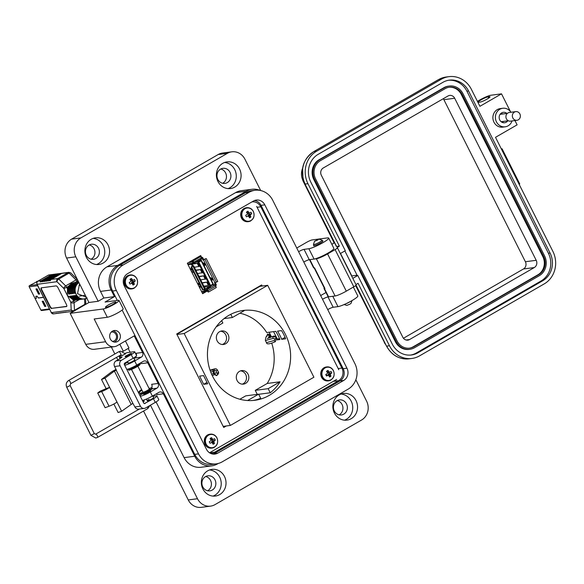 <?xml version="1.0" encoding="UTF-8"?>
<svg xmlns="http://www.w3.org/2000/svg" width="584" height="584" viewBox="0 0 584 584"><rect width="100%" height="100%" fill="white"/><g stroke="black" fill="none" stroke-linecap="round" stroke-linejoin="round"><path stroke-width="0.88" d="M112.405 341.341A4.679 4.285 82.5 0 0 112.858 341.312A4.679 4.285 82.5 0 0 114.325 340.808A4.679 4.285 82.5 0 0 116.318 335.289A4.679 4.285 82.5 0 0 111.639 332.041A4.679 4.285 82.5 0 0 111.194 332.121M114.369 342.085A5.847 5.358 82.5 0 0 114.851 341.844A5.847 5.358 82.5 0 0 117.515 335.69A5.847 5.358 82.5 0 0 112.902 330.902M112.42 331.143A5.847 5.358 82.5 0 0 109.931 338.041A5.847 5.358 82.5 0 0 115.785 342.107A5.847 5.358 82.5 0 0 117.618 341.479A5.847 5.358 82.5 0 0 120.107 334.574A5.847 5.358 82.5 0 0 114.26 330.515A5.847 5.358 82.5 0 0 112.42 331.143M143.781 393.82A3.854 0.547 -26.7 0 0 143.613 394.142A3.854 0.547 -26.7 0 0 148.584 392.207A3.854 0.547 -26.7 0 0 150.504 390.674A3.854 0.547 -26.7 0 0 150.146 390.616M128.181 362.81A3.854 0.547 -26.7 0 0 128.013 363.124A3.854 0.547 -26.7 0 0 132.984 361.197A3.854 0.547 -26.7 0 0 134.904 359.664A3.854 0.547 -26.7 0 0 134.554 359.605M119.026 300.453L123.18 308.724A9.351 1.321 153.3 0 1 118.523 312.44A9.351 1.321 153.3 0 1 107.31 317.265L103.156 308.994A9.351 1.321 -26.7 0 0 114.369 304.169A9.351 1.321 -26.7 0 0 119.026 300.453A9.351 1.321 -26.7 0 0 118.187 300.315L105.062 302.045L114.457 296.621L103.828 298.015L98.185 301.271L88.943 302.49L70.16 313.331L85.753 344.348A9.351 8.578 82.5 0 0 94.491 349.283L114.362 346.662A9.351 8.578 82.5 0 0 117.304 345.662L134.21 335.902L142.532 352.444A3.504 3.219 -97.5 0 1 141.27 357.174L134.692 360.97A8.183 1.161 153.3 0 1 124.669 365.212M112.982 304.352A5.847 0.825 153.3 0 1 105.448 307.279A5.847 0.825 153.3 0 1 108.361 304.957A5.847 0.825 153.3 0 1 115.888 302.03A5.847 0.825 153.3 0 1 112.982 304.352M224.614 162.476A13.439 12.33 -97.5 0 1 235.972 173.163A13.439 12.33 -97.5 0 1 229.913 187.749A13.439 12.33 -97.5 0 1 228.052 188.61M234.717 187.121A13.439 12.33 -97.5 0 1 230.49 188.559A13.439 12.33 -97.5 0 1 217.036 179.215A13.439 12.33 -97.5 0 1 222.759 163.338A13.439 12.33 -97.5 0 1 226.986 161.899A13.439 12.33 -97.5 0 1 240.447 171.243A13.439 12.33 -97.5 0 1 234.717 187.121M93.097 238.389A13.439 12.33 -97.5 0 1 104.448 249.076A13.439 12.33 -97.5 0 1 98.389 263.661A13.439 12.33 -97.5 0 1 96.535 264.53M103.2 263.034A13.439 12.33 -97.5 0 1 98.973 264.472A13.439 12.33 -97.5 0 1 85.512 255.128A13.439 12.33 -97.5 0 1 91.243 239.257A13.439 12.33 -97.5 0 1 95.469 237.819A13.439 12.33 -97.5 0 1 108.923 247.156A13.439 12.33 -97.5 0 1 103.2 263.034M313.805 245.214A5.263 0.745 -26.7 0 0 313.557 245.674A5.263 0.745 -26.7 0 0 320.339 243.032A5.263 0.745 -26.7 0 0 322.952 240.944A5.263 0.745 -26.7 0 0 322.441 240.871M296.752 248.017L306.607 242.331A4.679 0.664 153.3 0 1 312.214 239.914L327.653 237.885A11.687 1.657 153.3 0 1 328.697 238.053L333.895 248.397A11.687 1.657 153.3 0 1 328.077 253.04A11.687 1.657 153.3 0 1 314.061 259.07L308.863 248.733L304.052 249.361A4.679 0.664 -26.7 0 0 298.592 251.689M328.697 238.053A11.687 1.657 153.3 0 1 322.879 242.703A11.687 1.657 153.3 0 1 308.863 248.733M353.356 287.08L357.817 295.949A11.687 1.657 153.3 0 1 351.991 300.592A11.687 1.657 153.3 0 1 337.975 306.622L332.778 296.285L327.974 296.92A4.679 0.664 -26.7 0 0 322.514 299.242M341.085 394.039A13.439 12.33 -97.5 0 1 352.437 404.727A13.439 12.33 -97.5 0 1 346.378 419.312A13.439 12.33 -97.5 0 1 344.523 420.181M351.181 418.684A13.439 12.33 -97.5 0 1 346.954 420.122A13.439 12.33 -97.5 0 1 333.5 410.778A13.439 12.33 -97.5 0 1 339.224 394.908A13.439 12.33 -97.5 0 1 343.45 393.47A13.439 12.33 -97.5 0 1 356.912 402.807A13.439 12.33 -97.5 0 1 351.181 418.684M209.561 469.959A13.439 12.33 -97.5 0 1 220.913 480.639A13.439 12.33 -97.5 0 1 214.861 495.232A13.439 12.33 -97.5 0 1 212.999 496.093M219.664 494.597A13.439 12.33 -97.5 0 1 215.438 496.035A13.439 12.33 -97.5 0 1 201.976 486.698A13.439 12.33 -97.5 0 1 207.707 470.821A13.439 12.33 -97.5 0 1 211.934 469.383A13.439 12.33 -97.5 0 1 225.387 478.719A13.439 12.33 -97.5 0 1 219.664 494.597M220.774 169.017A7.599 6.972 -97.5 0 1 226.388 175.397A7.599 6.972 -97.5 0 1 222.876 183.164A7.599 6.972 -97.5 0 1 222.65 183.288M220.555 169.141A7.599 6.972 82.5 0 0 217.314 178.113A7.599 6.972 82.5 0 0 224.92 183.398A7.599 6.972 82.5 0 0 227.315 182.58A7.599 6.972 82.5 0 0 230.549 173.609A7.599 6.972 82.5 0 0 222.942 168.331A7.599 6.972 82.5 0 0 220.555 169.141M337.238 400.587A7.599 6.972 -97.5 0 1 342.852 406.968A7.599 6.972 -97.5 0 1 339.341 414.728A7.599 6.972 -97.5 0 1 339.122 414.852M337.019 400.704A7.599 6.972 82.5 0 0 333.785 409.683A7.599 6.972 82.5 0 0 341.392 414.961A7.599 6.972 82.5 0 0 343.779 414.144A7.599 6.972 82.5 0 0 347.013 405.172A7.599 6.972 82.5 0 0 339.406 399.894A7.599 6.972 82.5 0 0 337.019 400.704M205.721 476.5A7.599 6.972 -97.5 0 1 211.328 482.88A7.599 6.972 -97.5 0 1 207.824 490.648A7.599 6.972 -97.5 0 1 207.597 490.764M205.502 476.624A7.599 6.972 82.5 0 0 202.261 485.596A7.599 6.972 82.5 0 0 209.868 490.874A7.599 6.972 82.5 0 0 212.255 490.064A7.599 6.972 82.5 0 0 215.496 481.085A7.599 6.972 82.5 0 0 207.889 475.807A7.599 6.972 82.5 0 0 205.502 476.624M89.257 244.937A7.599 6.972 -97.5 0 1 94.863 251.317A7.599 6.972 -97.5 0 1 91.359 259.077A7.599 6.972 -97.5 0 1 91.133 259.201M89.031 245.054A7.599 6.972 82.5 0 0 85.797 254.033A7.599 6.972 82.5 0 0 93.403 259.311A7.599 6.972 82.5 0 0 95.791 258.493A7.599 6.972 82.5 0 0 99.032 249.521A7.599 6.972 82.5 0 0 91.425 244.243A7.599 6.972 82.5 0 0 89.031 245.054M260.048 190.406A18.235 16.724 82.5 0 0 251.916 189.289A18.235 16.724 82.5 0 0 246.185 191.238L117.669 265.421A18.235 16.724 82.5 0 0 111.128 290.007L114.457 296.621M107.31 317.265L94.185 318.988L105.624 341.735A9.351 8.578 82.5 0 0 114.362 346.662M126.743 369.344A8.183 1.161 -26.7 0 0 136.773 365.102L143.35 361.306A3.504 3.219 -97.5 0 1 147.73 362.781L158.125 383.454A3.504 3.219 -97.5 0 1 156.87 388.185L150.292 391.981A8.183 1.161 153.3 0 1 140.262 396.222M142.343 400.361A8.183 1.161 -26.7 0 0 152.373 396.12L158.95 392.324A3.504 3.219 -97.5 0 1 163.33 393.799L194.735 456.235A18.235 16.724 82.5 0 0 211.766 465.857A18.235 16.724 82.5 0 0 217.496 463.9L218.233 463.477M251.916 189.289L241.287 190.683A18.235 16.724 82.5 0 0 235.556 192.64L107.04 266.815A18.235 16.724 82.5 0 0 100.499 291.401L103.828 298.015M303.797 262.026A4.679 0.664 153.3 0 1 309.257 259.697L314.061 259.07M327.712 309.586A4.679 0.664 153.3 0 1 333.172 307.257L337.975 306.622M156.081 401.916L184.106 457.637A18.235 16.724 82.5 0 0 201.137 467.251L211.766 465.857M125.429 340.976L128.962 348.006L123.326 351.254L119.793 344.224M128.203 348.444L130.115 352.24M163.33 393.799L156.855 394.645A3.504 3.219 82.5 0 0 156.308 393.842M139.941 395.587A8.183 1.161 153.3 0 1 141.54 394.258M151.614 387.791A3.504 3.219 82.5 0 0 151.657 384.309L158.125 383.454M147.73 362.781L141.262 363.635A3.504 3.219 82.5 0 0 140.715 362.832M124.348 364.569A8.183 1.161 153.3 0 1 127.808 362.065M133.992 358.488L134.802 358.021A3.504 3.219 82.5 0 0 136.32 356.036M136.459 355.24A3.504 3.219 82.5 0 0 136.057 353.298L142.532 352.444M103.156 308.994L70.16 313.331M260.683 190.537L244.93 159.213A14.031 12.863 82.5 0 0 231.826 151.818A14.031 12.863 82.5 0 0 227.417 153.315L80.862 237.907A14.031 12.863 82.5 0 0 75.832 256.821L98.185 301.271M320.667 295.57L326.011 292.489M150.446 405.179L197.494 498.721A14.031 12.863 82.5 0 0 210.598 506.124A14.031 12.863 82.5 0 0 215.007 504.62L361.562 420.027A14.031 12.863 82.5 0 0 366.591 401.12L355.846 379.753M131.48 369.424L141.678 389.689A1.898 0.38 143.8 0 0 139.883 390.805A1.898 0.38 143.8 0 0 138.985 391.922L140.985 394.66M143.54 411.041L188.252 499.94A14.031 12.863 82.5 0 0 201.356 507.343L210.598 506.124M111.362 347.064L114.844 353.984M116.552 357.379L117.815 359.883M231.826 151.818L222.584 153.03A14.031 12.863 82.5 0 0 218.175 154.534L71.62 239.126A14.031 12.863 82.5 0 0 66.591 258.033L88.943 302.49M122.596 351.349L123.326 351.254M251.967 201.889A9.351 8.578 -97.5 0 1 252.069 201.874A9.351 8.578 -97.5 0 1 260.8 206.809L341.91 368.081A9.351 8.578 -97.5 0 1 338.559 380.688L214.554 452.264A9.351 8.578 -97.5 0 1 211.612 453.264A9.351 8.578 -97.5 0 1 210.466 453.33M126.049 355.773A3.562 0.504 -26.7 0 0 125.1 356.678A3.562 0.504 -26.7 0 0 129.692 354.889A3.562 0.504 -26.7 0 0 131.466 353.473A3.562 0.504 -26.7 0 0 130.174 353.7M122.056 355.612L125.443 353.904M149.059 399.376A3.562 0.504 -26.7 0 0 147.285 400.792A3.562 0.504 -26.7 0 0 151.876 399.003A3.562 0.504 -26.7 0 0 153.658 397.587L152.789 395.872M144.35 399.872L145.956 399.266M114.559 366.511L120.107 365.781A4.154 3.811 -97.5 0 1 121.596 360.175L116.048 360.905A4.154 3.811 82.5 0 0 114.559 366.511L116.406 370.183L114.398 371.074L104.989 378.169L109.609 387.36A6.395 0.905 153.3 0 1 107.376 388.798A6.395 0.905 153.3 0 1 101.66 391.536L109.055 406.238A6.395 0.905 -26.7 0 0 114.771 403.507A6.395 0.905 -26.7 0 0 117.004 402.062L121.625 411.253L118.15 412.552L113.858 404.019M101.66 391.536L97.725 393.003L100.054 391.244L106.127 388.652L101.507 379.469L110.916 372.373A5.84 0.825 153.3 0 1 116.041 369.46M125.166 353.4A4.672 0.664 153.3 0 1 127.64 352.568L134.108 351.714A7.015 0.993 153.3 0 1 134.736 351.816A7.015 0.993 153.3 0 1 131.247 354.605L121.596 360.175M116.048 360.905L119.691 358.802A4.672 0.664 -26.7 0 0 122.02 356.948A4.672 0.664 -26.7 0 0 121.596 356.875L119.749 357.123A4.672 0.664 153.3 0 1 119.333 357.05A4.672 0.664 153.3 0 1 121.662 355.196L121.727 355.152M120.107 365.781L140.445 406.216A4.154 3.811 82.5 0 0 145.628 407.961L155.278 402.391A7.015 0.993 -26.7 0 0 158.775 399.609L156.921 395.93A7.015 0.993 153.3 0 1 153.431 398.719L144.387 403.595M134.736 351.816L136.583 355.495A7.015 0.993 -26.7 0 1 133.094 358.284L124.815 363.058A1.19 1.088 82.5 0 0 124.392 364.657L143.671 402.996A1.19 1.088 82.5 0 0 145.153 403.493M144.321 408.406L138.78 409.136A4.154 3.811 82.5 0 1 134.897 406.946L132.845 403.296L121.625 411.253M152.986 396.266L156.293 395.828A7.015 0.993 153.3 0 1 156.921 395.93M143.211 402.077A4.672 0.664 -26.7 0 0 144.204 401.062A4.672 0.664 -26.7 0 0 143.788 400.989L142.73 401.128M104.989 378.169L101.507 379.469M106.127 388.652L109.609 387.36L117.004 402.062M109.055 406.238L105.12 407.705L97.725 393.003M129.086 354.685L130.225 353.707L126.027 355.817L129.086 354.685M130.911 368.022A3.562 0.504 -26.7 0 0 135.371 366.175A3.562 0.504 -26.7 0 0 137.109 364.912M131.502 369.409L142.934 392.134A3.562 0.504 -26.7 0 0 147.526 390.346A3.562 0.504 -26.7 0 0 149.3 388.929L137.875 366.212M131.787 367.84A2.606 0.372 -26.7 0 0 132.437 367.767L132.101 368.197A4.168 0.591 -26.7 0 0 133.773 367.482L134.51 367.029M134.444 366.905A2.606 0.372 -26.7 0 0 135.138 366.526A2.606 0.372 -26.7 0 0 135.736 366.153L137.262 365.467A4.168 0.591 -26.7 0 0 137.831 364.891L136.656 365.343M128.283 369.584L128.517 370.052A6.519 0.92 -26.7 0 0 136.919 366.781A6.519 0.92 -26.7 0 0 140.16 364.19L139.934 363.73A6.519 0.92 153.3 0 1 136.685 366.321A6.519 0.92 153.3 0 1 128.283 369.584A6.519 0.92 153.3 0 1 128.677 368.942L128.823 368.832M139.313 363.642A6.519 0.92 153.3 0 1 139.934 363.73M143.941 392.01A2.606 0.372 -26.7 0 0 144.591 391.937L144.255 392.368A4.168 0.591 -26.7 0 0 145.927 391.645L146.664 391.2M146.599 391.068A2.606 0.372 -26.7 0 0 147.292 390.689A2.606 0.372 -26.7 0 0 147.891 390.324L149.416 389.63A4.168 0.591 -26.7 0 0 149.986 389.061L148.81 389.513M140.437 393.755L140.671 394.215A6.519 0.92 -26.7 0 0 149.073 390.944A6.519 0.92 -26.7 0 0 152.315 388.36L152.088 387.9A6.519 0.92 153.3 0 1 148.84 390.484A6.519 0.92 153.3 0 1 140.437 393.755A6.519 0.92 153.3 0 1 140.839 393.105L143.043 392.192M149.102 388.535A6.519 0.92 153.3 0 1 152.088 387.9M317.652 240.09L318.813 239.097L314.542 241.243L317.652 240.09M314.542 241.243L313.462 244.411A4.833 0.686 -26.7 0 0 313.462 244.521A4.833 0.686 -26.7 0 0 319.682 242.097A4.833 0.686 -26.7 0 0 322.091 240.177A4.833 0.686 -26.7 0 0 322.003 240.119L318.813 239.097M345.319 304.016A4.833 0.686 -26.7 0 0 349.765 301.906A4.833 0.686 -26.7 0 0 350.86 301.234M344.122 304.549L346.816 305.41L349.882 304.169L351.086 303.264L351.999 300.585M264.808 204.853A9.088 8.337 -97.5 0 0 256.31 200.056A9.088 8.337 -97.5 0 0 253.456 201.035L127.567 273.692A9.088 8.337 -97.5 0 0 124.304 285.956L206.459 449.286A9.088 8.337 -97.5 0 0 214.948 454.082A9.088 8.337 -97.5 0 0 217.81 453.111L214.021 453.607L339.903 380.951A9.088 8.337 82.5 0 0 343.166 368.694L261.012 205.356L264.808 204.853L346.954 368.19A9.088 8.337 -97.5 0 1 343.691 380.454L217.81 453.111M249.061 192.304L123.18 264.968A18.965 17.389 82.5 0 0 116.377 290.533L198.523 453.87A18.965 17.389 82.5 0 0 216.241 463.871A18.965 17.389 82.5 0 0 222.197 461.842L348.079 389.178A18.965 17.389 82.5 0 0 354.889 363.613L272.735 200.276A18.965 17.389 82.5 0 0 255.026 190.274A18.965 17.389 82.5 0 0 249.061 192.304L245.273 192.8L119.392 265.464A18.965 17.389 82.5 0 0 112.588 291.029L117.311 300.432M254.449 200.546A9.088 8.337 -97.5 0 1 261.012 205.356M213.021 454.096A9.088 8.337 82.5 0 0 214.021 453.607M255.026 190.274L251.237 190.771A18.965 17.389 82.5 0 0 245.273 192.8M122.151 310.053L194.735 454.367A18.965 17.389 82.5 0 0 212.445 464.368L216.241 463.871M512.044 120.932A9.351 8.578 -97.5 0 1 505.196 126.808A9.351 8.578 -97.5 0 1 496.458 121.873A9.351 8.578 -97.5 0 1 502.758 108.274A9.351 8.578 -97.5 0 1 510.949 112.267M505.196 126.808L502.7 127.137A9.351 8.578 -97.5 0 1 493.969 122.202A9.351 8.578 -97.5 0 1 500.262 108.595L502.758 108.274M501.189 113.179A5.256 4.825 -97.5 0 1 502.576 114.019M506.919 113.449A5.256 4.825 82.5 0 0 503.291 112.325A5.256 4.825 82.5 0 0 499.751 119.975A5.256 4.825 82.5 0 0 504.664 122.757A5.256 4.825 82.5 0 0 507.803 120.837M501.021 114.223A4.205 3.862 82.5 0 0 500.335 113.997M478.676 102.288L480.063 102.105A5.84 0.825 -26.7 0 0 486.129 99.616A5.84 0.825 -26.7 0 0 489.983 96.769A5.84 0.825 -26.7 0 0 489.458 96.681L488.071 96.864A5.84 0.825 -26.7 0 0 482.012 99.353A5.84 0.825 -26.7 0 0 478.157 102.2A5.84 0.825 -26.7 0 0 478.676 102.288M477.427 101.368L479.676 100.061A9.351 1.321 153.3 0 1 490.889 95.243L501.517 93.842L479.917 106.31L471.39 89.359A24.075 22.075 82.5 0 0 448.899 76.657A24.075 22.075 82.5 0 0 441.329 79.242L316.608 151.234A24.075 22.075 82.5 0 0 307.965 183.69L339.362 246.119L337.004 247.682A4.672 0.664 153.3 0 1 337.428 247.747A4.672 0.664 153.3 0 1 335.099 249.609L327.587 253.945A9.351 1.321 153.3 0 1 316.375 258.77L309.863 259.624A4.672 0.664 153.3 0 1 309.754 259.632M355.941 284.554L358.08 283.32L389.47 345.75A24.075 22.075 82.5 0 0 411.961 358.452A24.075 22.075 82.5 0 0 419.531 355.875L544.259 283.875A24.075 22.075 82.5 0 0 552.895 251.419L495.509 137.32L517.11 124.852L514.949 120.552M510.394 111.493L501.517 93.842M340.348 253.551L345.297 250.689L310.783 182.062A20.571 18.863 -97.5 0 1 318.163 154.337L442.891 82.337A20.571 18.863 -97.5 0 1 449.359 80.139A20.571 18.863 -97.5 0 1 468.572 90.987L550.077 253.047A20.571 18.863 -97.5 0 1 542.697 280.78L417.969 352.772A20.571 18.863 -97.5 0 1 411.501 354.977A20.571 18.863 -97.5 0 1 392.287 344.122L357.773 275.495L352.816 278.356M336.588 246.484L304.987 184.018L336.384 246.448L339.362 246.119M331.865 244.353L334.099 242.878A3.504 0.496 -26.7 0 0 334.099 242.951A3.504 0.496 -26.7 0 0 334.42 243.002L334.632 242.973M351.619 275.962L357.05 275.173L356.109 275.714L357.773 275.495M448.527 80.263A20.571 18.863 -97.5 0 1 466.908 91.206L548.413 253.266A20.571 18.863 -97.5 0 1 541.032 280.999L416.304 352.991A20.571 18.863 -97.5 0 1 410.669 355.065M501.327 148.898L502.072 148.796L519.745 183.938L519.169 184.354M502.072 148.796L501.488 149.212M309.505 259.668L313.601 267.822A4.672 0.664 -26.7 0 0 314.024 267.895L314.528 267.822L324.923 288.496L324.419 288.562A4.672 0.664 153.3 0 1 324.003 288.496A4.672 0.664 153.3 0 1 324.295 288.022M324.419 288.562L328.58 296.833L335.092 295.978A9.351 1.321 -26.7 0 0 346.297 291.153L353.809 286.817A4.672 0.664 -26.7 0 0 356.138 284.956L337.428 247.747M328.58 296.833A4.672 0.664 153.3 0 1 328.157 296.76L324.003 288.496M351.787 275.867L340.508 253.456M357.05 275.173L344.867 250.945M409.91 349.29L409.077 349.4A14.724 13.505 -97.5 0 1 395.324 341.633L313.82 179.573A14.724 13.505 -97.5 0 1 319.098 159.717L443.825 87.724A14.724 13.505 -97.5 0 1 448.454 86.147L449.286 86.038A14.724 13.505 -97.5 0 1 463.046 93.805L544.551 255.865A14.724 13.505 -97.5 0 1 539.266 275.721L414.538 347.714A14.724 13.505 -97.5 0 1 409.91 349.29A14.724 13.505 -97.5 0 1 396.156 341.523L314.645 179.463A14.724 13.505 -97.5 0 1 319.93 159.607L444.658 87.615A14.724 13.505 -97.5 0 1 449.286 86.038M314.163 267.873L324.507 288.43A4.672 0.664 -26.7 0 0 324.923 288.496M503.459 121.406A5.256 4.825 -97.5 0 1 502.415 122.472M501.379 121.903A4.205 3.862 82.5 0 0 501.824 121.618M320.455 160.644L445.176 88.651A13.556 12.432 -97.5 0 1 449.439 87.198A13.556 12.432 -97.5 0 1 462.105 94.352L543.609 256.405A13.556 12.432 -97.5 0 1 538.747 274.684L414.019 346.677A13.556 12.432 -97.5 0 1 409.756 348.13A13.556 12.432 -97.5 0 1 397.091 340.983L315.586 178.923A13.556 12.432 -97.5 0 1 320.455 160.644M449.023 87.257A13.556 12.432 -97.5 0 1 461.272 94.462L542.777 256.515A13.556 12.432 -97.5 0 1 537.915 274.794L413.187 346.786A13.556 12.432 -97.5 0 1 409.34 348.181M323.259 167.988L447.986 95.995A5.373 4.928 -97.5 0 1 449.673 95.418A5.373 4.928 -97.5 0 1 454.695 98.258L536.207 260.311A5.373 4.928 -97.5 0 1 534.272 267.56L409.552 339.552A5.373 4.928 -97.5 0 1 407.858 340.129A5.373 4.928 -97.5 0 1 402.836 337.296L321.331 175.237A5.373 4.928 -97.5 0 1 323.259 167.988M443.271 98.718A5.373 4.928 -97.5 0 1 443.884 99.674L525.396 261.734A5.373 4.928 -97.5 0 1 523.461 268.983L403.449 338.253M519.87 113.931A4.373 4.008 -97.5 0 1 516.928 120.289A4.373 4.008 -97.5 0 1 512.847 117.983A4.373 4.008 -97.5 0 1 515.789 111.624A4.373 4.008 -97.5 0 1 519.87 113.931M516.928 120.289L510.496 121.136A4.373 4.008 -97.5 0 1 506.416 118.829A4.373 4.008 -97.5 0 1 509.358 112.471L515.789 111.624M141.89 390.061A1.898 0.38 143.8 0 1 140.525 391.258A1.898 0.38 143.8 0 1 139.145 391.959A1.898 0.38 143.8 0 1 138.985 391.922M211.722 280.481L211.182 279.393L211.722 280.481M210.481 278.013L210.24 277.531L210.481 278.013M204.327 265.778L203.779 264.691L204.327 265.778M203.086 263.311L202.845 262.822L203.086 263.311M199.816 256.799L199.516 256.208L199.816 256.799M202.392 293.226L207.167 290.474L202.392 293.226M277.298 339.005L276.955 338.333M276.436 337.289L273.589 331.639M209.539 452.797L336.654 379.425M338.778 369.73L256.639 206.407M201.626 257.413L200.684 255.536L187.318 263.253L202.641 293.708L207.539 290.883M215.657 286.197L215.7 285.401M262.201 286.036L261.654 284.948L176.711 333.982L223.723 427.459L226.322 425.962M223.482 426.977L224.92 426.145M260.793 286.226L260.493 285.62M216 285.999L215.584 286.05M49.311 308.936L40.887 310.046L35.069 298.475L36.449 298.293L35.88 296.416L37.077 296.256L38.42 298.037L43.493 297.373M43.442 297.263L38.369 297.935L37.026 296.146L35.814 296.314L36.391 298.183L35.018 298.373L29.2 286.81L37.624 285.7M37.077 284.612L29.521 285.605A0.891 0.818 82.5 0 0 29.2 286.81M29.521 285.605L37.5 281.43M37.588 281.357L36.821 281.459A0.891 0.818 82.5 0 0 36.544 281.554M40.887 310.046A0.891 0.818 82.5 0 0 41.719 310.513L49.582 309.476M42.165 301.322L44.749 306.469L45.866 306.323L43.282 301.176L42.165 301.322M35.953 288.985L38.544 294.132L39.661 293.986L37.077 288.839L35.953 288.985M36.704 288.883L39.529 293.723M42.917 301.227L45.742 306.067M44.749 306.469L45.369 306.111M38.544 294.132L39.164 293.774M192.698 261.377L189.552 262.53L192.851 261.676M208.619 287.416L209.371 287.452M204.714 289.175L209.05 288.043L210.861 287.014L208.4 286.562L207.313 287.175L209.415 287.554L205.079 288.744M193.005 270.866L191.632 271.83M190.53 269.633L192.64 270.137M192.078 269.012L189.931 268.45M192.231 273.013L193.574 271.991M203.94 289.474L204.736 291.051L201.517 291.474M192.231 266.187L192.946 265.771L192.114 264.114L193.304 263.428L192.91 262.639L191.479 263.464A0.591 0.547 82.5 0 0 191.267 264.267L192.443 266.173L191.077 267.027L191.661 266.946L203.203 289.898L205.108 288.671L193.567 265.72L191.661 266.946M199.626 287.715L200.969 286.693M200.4 285.569L199.027 286.532M197.925 284.335L200.035 284.839M199.472 283.714L197.326 283.152M191.683 271.925L193.027 270.903M192.319 269.501L190.18 268.939M204.656 289.058L205.32 290.372L206.51 289.686L206.904 290.474L205.473 291.299A0.591 0.547 -97.5 0 1 204.736 291.051M203.203 289.898L202.619 289.978L191.077 267.027M192.946 265.771L193.567 265.72M199.078 286.627L200.422 285.605M199.713 284.204L197.574 283.642M212.445 284.97L215.343 284.591L214.511 282.933L217.759 281.495L206.218 258.551L203.685 259.573L202.721 257.654A0.591 0.547 82.5 0 0 201.976 257.405L201.356 257.763M195.034 259.559L193.961 260.179M215.292 285.634L215.978 285.24A0.591 0.547 82.5 0 0 216.189 284.437L215.35 282.773M211.912 278.203L210.203 277.94M211.532 279.305L212.262 278.86M204.517 263.493L202.809 263.238M204.137 264.603L204.867 264.158M209.598 287.496L210.014 287.569M206.904 290.474L208.101 292L208.685 291.92L216.321 287.511L215.664 286.197A1.19 0.445 -120 0 0 214.664 285.211L207.028 289.62A1.19 0.445 60 0 1 208.028 290.606L208.685 291.92M206.51 289.686L207.028 289.62M193.1 260.938L200.735 256.529L193.1 260.938L193.764 262.245A1.19 0.445 60 0 1 193.888 263.34A1.19 0.445 60 0 1 193.822 263.362L193.304 263.428M192.516 261.012L193.07 262.618M215.343 284.591L214.664 285.211M204.495 287.452L205.378 286.941M199.436 287.35L200.013 287.416M201.633 258.617L202.137 258.332L202.969 259.989L203.685 259.573M193.939 263.289L201.458 258.953A1.19 0.445 -120 0 0 201.524 258.931A1.19 0.445 -120 0 0 201.4 257.843L200.735 256.529M206.218 258.551L202.969 259.989M209.963 277.451L212.007 278.364L212.554 279.846L211.547 280.612M211.853 278.181L210.554 278.634M211.138 278.597L212.058 278.458M212.16 278.656L211.386 278.845M211.488 279.043L212.233 278.904M210.955 279.429L211.503 279.32M202.568 262.749L204.166 263.172L205.086 264.603L205.159 265.143L204.152 265.91M204.458 263.479L203.159 263.932M203.743 263.895L204.663 263.749M204.758 263.953L203.991 264.136M204.093 264.34L204.838 264.202M203.561 264.727L204.108 264.618M199.297 260.216L201.166 259.968L197.83 261.902L195.954 262.143M213.452 284.393L201.166 259.968L201.188 260.741L198.801 262.121L197.83 261.902L210.109 286.321L213.452 284.393L212.941 284.109L210.554 285.488L210.109 286.321L204.312 287.08M199.546 286.277L200.093 287.357M200.042 287.394L199.421 287.313M200.699 279.897L205.991 278.882L204.407 275.728L198.962 276.444M203.867 286.197L209.16 285.182L207.576 282.036L202.13 282.751M194.355 267.297L199.655 266.275L198.071 263.128L192.574 263.851M197.531 273.597L202.823 272.582L201.239 269.428L195.793 270.144M201.188 260.741L212.941 284.109M199.261 286.992L199.283 286.474M204.407 275.728L199.115 276.743M205.276 279.298L203.692 276.144M207.576 282.036L202.283 283.05M208.444 285.598L206.86 282.444M210.554 285.488L198.801 262.121M198.071 263.128L192.165 264.224M198.94 266.691L197.356 263.537M201.239 269.428L195.939 270.443M202.108 272.991L200.524 269.844M199.188 286.547L199.429 287.014M77.906 283.13A8.767 8.037 82.5 0 0 75.205 293.27L74.285 293.387A8.767 8.037 -97.5 0 1 76.986 283.255L77.906 283.13M83.388 299.008A8.767 8.037 -97.5 0 1 82.928 299.088A8.767 8.037 -97.5 0 1 75.321 295.46L76.249 295.336A8.767 8.037 82.5 0 0 83.855 298.964L84.315 298.906A8.767 8.037 -97.5 0 1 75.599 292.993A8.767 8.037 -97.5 0 1 78.964 282.649M76.059 283.371A8.767 8.037 82.5 0 0 73.358 293.511L72.438 293.635A8.767 8.037 -97.5 0 1 75.132 283.495L76.059 283.371M81.541 299.256A8.767 8.037 -97.5 0 1 81.081 299.329A8.767 8.037 -97.5 0 1 73.475 295.701L74.402 295.577A8.767 8.037 82.5 0 0 82.008 299.205L82.928 299.088M74.212 283.62A8.767 8.037 82.5 0 0 71.511 293.752L70.584 293.876A8.767 8.037 -97.5 0 1 73.285 283.736L74.212 283.62M79.694 299.497A8.767 8.037 -97.5 0 1 79.234 299.57A8.767 8.037 -97.5 0 1 71.628 295.942L72.547 295.825A8.767 8.037 82.5 0 0 80.154 299.453L81.081 299.329M72.358 283.861A8.767 8.037 82.5 0 0 69.664 294L68.737 294.117A8.767 8.037 -97.5 0 1 71.438 283.977L72.358 283.861M77.847 299.738A8.767 8.037 -97.5 0 1 77.387 299.818A8.767 8.037 -97.5 0 1 69.781 296.19L70.7 296.066A8.767 8.037 82.5 0 0 78.307 299.694L79.234 299.57M78.665 282.043A8.767 8.037 82.5 0 0 77.935 282.291L77.015 282.408A8.767 8.037 -97.5 0 1 78.628 281.97L77.869 282.065A8.767 8.037 82.5 0 0 76.088 282.532L75.161 282.656A8.767 8.037 -97.5 0 1 76.949 282.189L76.022 282.306A8.767 8.037 82.5 0 0 74.241 282.773L73.314 282.897A8.767 8.037 -97.5 0 1 75.095 282.43L71.336 283.503L68.627 286.204A8.767 8.037 82.5 0 0 67.496 288.956L66.678 287.328L68.627 286.204M72.803 299.497A8.767 8.037 82.5 0 0 75.57 300.001L73.62 301.125L72.803 299.497L67.35 295.431L67.496 288.956M75.57 300.001L77.387 299.818M41.413 287.824A2.336 0.869 -120 0 0 41.8 289.803L50.122 306.344A2.336 0.869 -120 0 0 52.085 308.294L66.766 306.359M52.085 308.294L66.496 306.563A2.336 0.869 60 0 0 66.62 306.527A2.336 0.869 60 0 0 66.379 304.381L58.057 287.839A2.336 0.869 60 0 0 56.093 285.89L41.303 287.839A2.336 0.869 60 0 0 41.179 287.883A2.336 0.869 60 0 0 41.42 290.029L49.742 306.563L50.122 306.344M51.706 308.513A2.336 0.869 60 0 1 49.742 306.563M79.409 299.548L74.08 302.622A2.336 1.752 177 0 1 70.817 302.329L63.875 288.532A2.336 1.285 -45.3 0 1 65.678 285.904L58.772 279.064A2.336 1.285 134.7 0 0 56.976 281.7L37.12 284.313L51.363 312.637L71.219 310.024A2.336 1.752 -3 0 0 74.489 310.316L74.08 302.622A2.336 0.869 -120 0 0 73.62 301.125L70.817 302.329L71.219 310.024A2.336 2.146 -97.5 0 0 73.409 311.257L66.948 312.104A2.336 2.146 -97.5 0 1 66.182 312.053L65.255 312.177A2.336 2.146 -97.5 0 0 66.021 312.228L65.101 312.345A2.336 2.146 -97.5 0 1 64.335 312.301L63.408 312.418A2.336 2.146 -97.5 0 0 64.174 312.469L63.255 312.593A2.336 2.146 -97.5 0 1 62.481 312.542L61.561 312.666A2.336 2.146 -97.5 0 0 62.327 312.71L61.4 312.834A2.336 2.146 -97.5 0 1 60.634 312.783L59.714 312.907A2.336 2.146 -97.5 0 0 60.48 312.958L59.553 313.075A2.336 2.146 -97.5 0 1 58.787 313.031L57.86 313.148A2.336 2.146 -97.5 0 0 58.634 313.199L57.706 313.323A2.336 2.146 -97.5 0 1 56.94 313.272L56.013 313.396A2.336 2.146 -97.5 0 0 56.779 313.44L53.545 313.871A2.336 2.146 82.5 0 1 51.363 312.637L36.909 284.277C36.843 282.123 37.15 281.094 37.829 281.203A2.336 0.869 -120 0 0 37.697 281.335M66.481 312.111A2.336 2.146 -97.5 0 1 66.021 312.228M57.239 313.323A2.336 2.146 -97.5 0 1 56.779 313.44M59.086 313.082A2.336 2.146 -97.5 0 1 58.634 313.199M60.933 312.841A2.336 2.146 -97.5 0 1 60.48 312.958M62.78 312.601A2.336 2.146 -97.5 0 1 62.327 312.71M64.634 312.352A2.336 2.146 -97.5 0 1 64.174 312.469M51.355 279.393L61.692 273.429L68.145 272.582L57.816 278.546L51.355 279.393A2.336 2.146 82.5 0 0 50.377 280.627L49.45 280.751L50.655 280.057M61.97 273.297A2.336 2.146 82.5 0 0 60.765 273.553L50.436 279.517A2.336 2.146 82.5 0 0 49.45 280.751M50.436 279.517L49.509 279.641A2.336 2.146 82.5 0 0 48.523 280.875L47.603 280.992L48.808 280.298M60.123 273.538A2.336 2.146 82.5 0 0 58.918 273.794L48.581 279.758A2.336 2.146 82.5 0 0 47.603 280.992M48.581 279.758L47.662 279.882A2.336 2.146 82.5 0 0 46.676 281.116L45.756 281.24L46.961 280.539M58.276 273.779A2.336 2.146 82.5 0 0 57.071 274.035L46.735 280.006A2.336 2.146 82.5 0 0 45.756 281.24M57.809 273.786L56.882 273.911A2.336 2.146 82.5 0 0 56.144 274.159L45.815 280.123A2.336 2.146 82.5 0 0 44.829 281.357L43.902 281.481L45.107 280.787M56.429 274.027A2.336 2.146 82.5 0 0 55.225 274.283L44.888 280.247A2.336 2.146 82.5 0 0 43.902 281.481M55.955 274.027L55.035 274.151A2.336 2.146 82.5 0 0 54.297 274.4L43.961 280.364A2.336 2.146 82.5 0 0 42.982 281.605L42.055 281.722L43.26 281.028M54.575 274.268A2.336 2.146 82.5 0 0 53.37 274.524L43.041 280.488A2.336 2.146 82.5 0 0 42.055 281.722M54.108 274.276L53.18 274.392A2.336 2.146 82.5 0 0 52.45 274.648L42.114 280.612A2.336 2.146 82.5 0 0 41.136 281.846L40.208 281.97L41.413 281.269M41.194 280.729L37.953 281.159L48.29 275.195L51.523 274.765L41.194 280.729A2.336 2.146 82.5 0 0 40.208 281.97M76.949 282.189A8.767 8.037 -97.5 0 1 77.409 282.138L77.015 281.364L75.19 282.422M75.095 282.43A8.767 8.037 -97.5 0 1 75.562 282.386M71.679 284.459L71.438 283.977M68.737 294.117L69.547 293.65M70.584 293.876L71.394 293.409M73.526 284.218L73.285 283.736M72.438 293.635L73.241 293.168M75.373 283.977L75.132 283.495M74.285 293.387L75.095 292.92M77.227 283.729L76.986 283.255M84.534 298.869L84.826 304.352A2.336 1.752 -3 0 0 85.768 302.848L85.549 298.636M61.502 273.305L60.575 273.421A2.336 2.146 82.5 0 0 59.845 273.67L60.765 273.553M77.358 279.451L70.832 272.991L68.883 272.334L62.43 273.181A2.336 2.146 82.5 0 0 61.692 273.429M51.523 274.765A2.336 2.146 -97.5 0 1 52.728 274.509M59.656 273.546L58.729 273.662A2.336 2.146 82.5 0 0 57.991 273.918L58.918 273.794M70.832 272.991A2.336 1.285 134.7 0 0 69.109 273.1L76.008 279.94A2.336 1.285 -45.3 0 1 77.46 279.656M49.509 279.641L59.845 273.67M47.662 279.882L57.991 273.918M219.591 331.668A6.825 6.263 82.5 0 0 216.679 339.735A6.825 6.263 82.5 0 0 223.519 344.48A6.825 6.263 82.5 0 0 225.665 343.75A6.825 6.263 82.5 0 0 228.57 335.683A6.825 6.263 82.5 0 0 221.737 330.938A6.825 6.263 82.5 0 0 219.591 331.668M222.329 344.509A6.825 6.263 82.5 0 0 223.314 344.056A6.825 6.263 82.5 0 0 226.388 336.618A6.825 6.263 82.5 0 0 220.577 331.216M239.528 371.322A6.825 6.263 82.5 0 0 236.622 379.381A6.825 6.263 82.5 0 0 243.455 384.126A6.825 6.263 82.5 0 0 245.601 383.396A6.825 6.263 82.5 0 0 248.514 375.329A6.825 6.263 82.5 0 0 241.674 370.584A6.825 6.263 82.5 0 0 239.528 371.322M242.265 384.162A6.825 6.263 82.5 0 0 243.258 383.71A6.825 6.263 82.5 0 0 246.331 376.271A6.825 6.263 82.5 0 0 240.52 370.862M253.171 400.456A45.282 41.522 82.5 0 0 260.705 398.288L258.632 394.163L245.718 395.864L239.863 399.244M228.892 315.331A45.282 41.522 82.5 0 0 209.605 368.803A45.282 41.522 82.5 0 0 254.938 400.266A45.282 41.522 82.5 0 0 269.173 395.419A45.282 41.522 82.5 0 0 288.459 341.939A45.282 41.522 82.5 0 0 243.126 310.484A45.282 41.522 82.5 0 0 228.892 315.331M267.676 285.32L184.164 333.522L230.381 425.429L313.9 377.22L267.676 285.32L259.931 286.335L176.864 334.282M270.246 392.776A45.282 41.522 82.5 0 0 280.101 381.768L268.173 388.659L270.246 392.776L258.697 394.295M280.101 381.768L267.195 383.469A45.282 41.522 82.5 0 0 271.721 343.158M239.849 313.199A45.282 41.522 82.5 0 1 266.735 332.544L275.772 331.354A45.282 41.522 -97.5 0 1 279.889 339.545L276.925 339.939M230.782 314.309L232.388 317.506L244.316 310.622A45.282 41.522 82.5 0 0 241.367 310.754M277.531 331.121L281.524 330.595A45.282 41.522 -97.5 0 1 285.642 338.793L281.656 339.319A45.282 41.522 82.5 0 0 277.531 331.121M267.005 336.318L267.487 334.033L269.239 334.471M269.129 332.23L271.524 336.983M267.195 383.469L255.259 390.353L257.267 394.346M230.381 425.429L223.176 426.371M184.164 333.522L176.959 334.471M203.568 375.592L207.692 383.79L203.699 384.316L199.575 376.118L203.568 375.592M277.057 339.041L279.561 338.705M232.388 317.506L224.073 318.601M216.16 326.872L222.84 323.018L221.664 320.667M258.632 394.163L247.623 400.522M268.173 388.659L255.259 390.353M203.699 384.316L206.999 382.411M281.656 339.319L285.058 337.348M218.365 371.935L217.314 369.833L216.248 371.271L216.248 372.767L217.306 373.366L218.365 371.935C218.956 372.855 218.511 373.979 217.029 375.3L217.029 375.3A1.781 1.548 -131.4 0 0 217.306 373.366M212.233 375.549L214.299 374.811L212.233 375.549M216.773 375.49L216.876 375.417A1.781 1.548 -131.4 0 0 217.029 375.3L216.416 375.629L213.7 373.95L214.211 373.891L214.255 370.212L210.05 370.176L215.029 368.73L216.292 368.891L217.314 369.833M216.839 375.446L214.211 373.891L216.248 372.767M216.248 371.271A1.781 1.548 -131.4 0 0 214.255 370.212M213.7 373.95C212.956 373.212 213.08 372.015 214.072 370.358L214.072 370.358A1.781 1.548 48.8 0 1 214.218 370.241M274.312 340.465A1.781 0.526 65.8 0 0 275.4 341.64L272.75 342.764C268.655 344.253 266.567 344.21 266.479 342.64L274.312 340.465L274.947 338.881L273.254 338.362A1.781 0.526 -114.2 0 1 272.779 336.428L276.539 337.435C275.495 336.223 274.407 335.829 273.283 336.245M275.4 341.64L276.539 337.435M267.487 334.033L270.085 337.574L272.779 336.428M246.017 216.08A3.351 3.073 82.5 0 0 246.506 216.81A10.169 2.248 -24.8 0 0 247.864 216.131A10.147 0.694 -3.9 0 0 248.463 216.073A10.147 2.124 38.2 0 1 248.901 216.482A10.169 2.964 60.8 0 1 249.441 217.796A3.351 3.073 82.5 0 0 250.864 216.978A10.169 4.592 -120.8 0 0 250.375 215.627A10.147 4.84 -95.6 0 0 250.339 214.992A10.147 3.577 -46.7 0 0 250.675 214.511A10.169 2.248 -24.8 0 0 251.704 213.81A3.351 3.073 82.5 0 0 250.916 212.24A10.169 0.62 151.4 0 1 249.857 212.883A10.147 0.934 172.1 0 0 249.302 212.934A10.147 3.745 -144.8 0 0 248.821 212.532A10.169 4.592 -120.8 0 0 247.988 211.255A3.351 3.073 82.5 0 0 246.565 212.08A10.169 2.964 60.8 0 1 247.346 213.386A10.147 3.219 84.3 0 1 247.426 214.014A10.147 1.956 130.1 0 1 247.047 214.511A10.169 0.62 151.4 0 1 245.718 215.248A3.351 3.073 82.5 0 0 246.017 216.08M248.434 216.423L250.864 216.978M242.594 217.722A6.665 6.11 82.5 0 0 250.916 220.518A6.665 6.11 82.5 0 0 253.31 211.532A6.665 6.11 82.5 0 0 244.988 208.729A6.665 6.11 82.5 0 0 242.594 217.722M248.244 216.051L248.623 214.43L251.704 213.81M249.025 214.197A2.226 2.044 82.5 0 0 248.616 213.343M248.623 214.43L250.675 214.511M248.12 215.102L250.339 214.992M248.207 215.985L250.375 215.627M249.857 212.883L247.375 213.591L249.302 212.934M247.864 216.131L248.463 216.073M246.506 212.591L247.988 211.255M247.09 212.941L248.821 212.532M326.084 375.286A3.351 3.073 82.5 0 0 326.573 376.016A10.169 2.248 -24.8 0 0 327.931 375.329A10.147 0.694 -3.9 0 0 328.536 375.278A10.147 2.124 38.2 0 1 328.974 375.68A10.169 2.964 60.8 0 1 329.507 377.001A3.351 3.073 82.5 0 0 330.931 376.176A10.169 4.592 -120.8 0 0 330.449 374.833A10.147 4.84 -95.6 0 0 330.413 374.198A10.147 3.577 -46.7 0 0 330.748 373.709A10.169 2.248 -24.8 0 0 331.778 373.008A3.351 3.073 82.5 0 0 330.989 371.446A10.169 0.62 151.4 0 1 329.931 372.088A10.147 0.934 172.1 0 0 329.369 372.132A10.147 3.745 -144.8 0 0 328.887 371.738A10.169 4.592 -120.8 0 0 328.055 370.453A3.351 3.073 82.5 0 0 326.631 371.278A10.169 2.964 60.8 0 1 327.412 372.585A10.147 3.219 84.3 0 1 327.5 373.212A10.147 1.956 130.1 0 1 327.113 373.709A10.169 0.62 151.4 0 1 325.792 374.446A3.351 3.073 82.5 0 0 326.084 375.286M328.5 375.621L330.931 376.176M322.667 376.921A6.665 6.11 82.5 0 0 330.989 379.724A6.665 6.11 82.5 0 0 333.376 370.738A6.665 6.11 82.5 0 0 325.062 367.935A6.665 6.11 82.5 0 0 322.667 376.921M328.317 375.256L328.697 373.629L331.778 373.008M329.091 373.402A2.226 2.044 82.5 0 0 328.683 372.548M328.697 373.629L330.748 373.709M328.186 374.308L330.413 374.198M328.281 375.184L330.449 374.833M329.931 372.088L327.442 372.789L329.369 372.132M326.033 375.176L328.536 375.278M326.04 375.184L327.931 375.329M326.573 371.789L328.055 370.453M327.157 372.147L328.887 371.738M209.598 442.526A3.351 3.073 82.5 0 0 210.087 443.249A10.169 2.248 -24.8 0 0 211.444 442.57A10.147 0.694 -3.9 0 0 212.05 442.519A10.147 2.124 38.2 0 1 212.481 442.92A10.169 2.964 60.8 0 1 213.021 444.241A3.351 3.073 82.5 0 0 214.445 443.417A10.169 4.592 -120.8 0 0 213.956 442.066A10.147 4.84 -95.6 0 0 213.919 441.438A10.147 3.577 -46.7 0 0 214.255 440.949A10.169 2.248 -24.8 0 0 215.284 440.248A3.351 3.073 82.5 0 0 214.503 438.686A10.169 0.62 151.4 0 1 213.437 439.321A10.147 0.934 172.1 0 0 212.883 439.372A10.147 3.745 -144.8 0 0 212.401 438.971A10.169 4.592 -120.8 0 0 211.569 437.693A3.351 3.073 82.5 0 0 210.145 438.518A10.169 2.964 60.8 0 1 210.926 439.825A10.147 3.219 84.3 0 1 211.007 440.453A10.147 1.956 130.1 0 1 210.627 440.949A10.169 0.62 151.4 0 1 209.298 441.686A3.351 3.073 82.5 0 0 209.598 442.526M212.014 442.862L214.445 443.417M206.174 444.161A6.665 6.11 82.5 0 0 214.496 446.964A6.665 6.11 82.5 0 0 216.89 437.978A6.665 6.11 82.5 0 0 208.568 435.175A6.665 6.11 82.5 0 0 206.174 444.161M211.831 442.497L212.204 440.869L215.284 440.248M212.605 440.635A2.226 2.044 82.5 0 0 212.196 439.788M212.204 440.869L214.255 440.949M211.7 441.548L213.919 441.438M211.795 442.424L213.956 442.066M213.437 439.321L210.955 440.029L212.883 439.372M211.444 442.57L212.05 442.519M210.087 439.029L211.569 437.693M210.671 439.38L212.401 438.971M129.531 283.32A3.351 3.073 82.5 0 0 130.02 284.05A10.169 2.248 -24.8 0 0 131.371 283.371A10.147 0.694 -3.9 0 0 131.977 283.313A10.147 2.124 38.2 0 1 132.415 283.722A10.169 2.964 60.8 0 1 132.948 285.036A3.351 3.073 82.5 0 0 134.371 284.218A10.169 4.592 -120.8 0 0 133.889 282.868A10.147 4.84 -95.6 0 0 133.853 282.233A10.147 3.577 -46.7 0 0 134.189 281.743A10.169 2.248 -24.8 0 0 135.218 281.05A3.351 3.073 82.5 0 0 134.429 279.481A10.169 0.62 151.4 0 1 133.371 280.123A10.147 0.934 172.1 0 0 132.816 280.174A10.147 3.745 -144.8 0 0 132.334 279.772A10.169 4.592 -120.8 0 0 131.495 278.495A3.351 3.073 82.5 0 0 130.071 279.313A10.169 2.964 60.8 0 1 130.852 280.627A10.147 3.219 84.3 0 1 130.94 281.254A10.147 1.956 130.1 0 1 130.56 281.743A10.169 0.62 151.4 0 1 129.232 282.481A3.351 3.073 82.5 0 0 129.531 283.32M131.94 283.663L134.371 284.218M126.108 284.956A6.665 6.11 82.5 0 0 134.429 287.759A6.665 6.11 82.5 0 0 136.824 278.772A6.665 6.11 82.5 0 0 128.502 275.969A6.665 6.11 82.5 0 0 126.108 284.956M131.758 283.291L132.137 281.671L135.218 281.05M132.539 281.437A2.226 2.044 82.5 0 0 132.123 280.583M132.137 281.671L134.189 281.743M131.634 282.342L133.853 282.233M131.721 283.218L133.889 282.868M133.371 280.123L130.882 280.831L132.816 280.174M131.371 283.371L131.977 283.313M130.013 279.824L131.495 278.495M130.597 280.181L132.334 279.772M134.692 360.97L136.773 365.102M150.292 391.981L152.373 396.12M235.556 192.64L246.185 191.238M309.257 259.697L304.052 249.361M333.172 307.257L327.974 296.92M194.735 456.235L184.106 457.637M152.11 388.813L156.87 388.185M134.802 358.021L141.27 357.174M105.624 341.735L85.753 344.348M111.128 290.007L100.499 291.401M117.669 265.421L107.04 266.815M188.252 499.94L197.494 498.721M75.832 256.821L66.591 258.033M218.175 154.534L227.417 153.315M80.862 237.907L71.62 239.126M257.084 207.298L260.8 206.809M214.554 452.264L209.7 452.899M338.559 380.688L333.26 381.381M341.91 368.081L338.194 368.57M133.094 358.284L131.247 354.605M155.278 402.391L153.431 398.719M134.897 406.946L140.445 406.216M116.201 370.212L132.845 403.296M120.384 358.386L119.749 357.123M121.822 357.32L121.596 356.875M114.398 371.074L131.035 404.164M144.007 401.434L143.788 400.989M343.691 380.454L339.903 380.951M346.954 368.19L343.166 368.694M123.18 264.968L119.392 265.464M112.588 291.029L116.377 290.533M198.523 453.87L194.735 454.367M488.684 98.083L488.071 96.864M489.458 96.681L489.735 97.243M438.329 79.738A2.336 0.869 60 0 1 438.431 79.643A2.336 0.869 60 0 1 438.562 79.606A24.075 22.075 -97.5 0 1 446.132 77.022L448.899 76.657M446.132 77.022L438.431 79.643L313.703 151.643A2.336 0.869 60 0 1 313.834 151.599L438.562 79.606L441.329 79.242M307.965 183.69L305.191 184.055A24.075 22.075 -97.5 0 1 313.834 151.599L316.608 151.234M303.534 180.507L303.023 180.573L334.42 243.002M302.534 168.528A13.556 12.432 82.5 0 0 303.023 180.573L302.622 167.98M389.47 345.75L386.703 346.115A24.075 22.075 82.5 0 0 409.187 358.817L411.961 358.452M356.065 285.196L386.491 346.078C391.667 355.327 399.237 359.569 409.187 358.817M417.969 352.772L416.304 352.991M542.697 280.78L541.032 280.999M550.077 253.047L548.413 253.266M468.572 90.987L466.908 91.206M355.649 285.598L384.527 342.633L355.787 285.488M385.79 344.691A13.556 12.432 -97.5 0 1 384.527 342.633L384.746 342.604M314.024 267.895L309.863 259.624M335.092 295.978L316.375 258.77M346.297 291.153L327.587 253.945M353.809 286.817L335.099 249.609M443.825 87.724L444.658 87.615M319.098 159.717L319.93 159.607M313.82 179.573L314.645 179.463M395.324 341.633L396.156 341.523M461.272 94.462L462.105 94.352M414.019 346.677L413.187 346.786M538.747 274.684L537.915 274.794M543.609 256.405L542.777 256.515M443.884 99.674L454.695 98.258M409.552 339.552L406.077 340.012M534.272 267.56L523.461 268.983M536.207 260.311L525.396 261.734M147.453 406.917A1.898 0.679 60.2 0 1 147.46 406.939A1.898 0.679 60.2 0 1 147.679 408.661A1.898 0.679 60.2 0 1 147.577 408.698M95.572 434.197A1.898 0.679 60.2 0 1 95.63 434.153L94.301 433.62L90.914 435.328L66.737 387.258L70.124 385.549L70.525 383.783A1.898 0.679 -119.8 0 0 70.306 382.06A1.898 0.679 -119.8 0 0 68.737 380.461A1.898 0.679 -119.8 0 0 68.642 380.498A1.898 0.679 -119.8 0 0 68.554 380.578M139.372 409.063L95.63 434.153A1.898 0.679 60.2 0 1 95.725 434.124A1.898 0.679 60.2 0 1 97.294 435.715A1.898 0.679 60.2 0 1 97.513 437.445A1.898 0.679 60.2 0 1 97.411 437.474M70.423 383.819A1.898 0.679 -119.8 0 0 70.525 383.783L120.691 355.006A1.898 0.679 -119.8 0 0 120.472 353.276A1.898 0.679 -119.8 0 0 118.902 351.685A1.898 0.679 -119.8 0 0 118.807 351.714L68.642 380.498C66.255 382.199 65.62 384.454 66.737 387.258M120.596 355.036A1.898 0.679 -119.8 0 0 120.691 355.006L122.18 355.568L125.407 353.838L120.567 351.137L118.807 351.714M208.422 286.562L208.816 287.35M188.041 264.691L191.267 264.267M191.479 263.464L187.676 263.968M196.107 258.179L197.815 257.953M201.232 257.507L201.976 257.405M192.976 266.195L204.517 289.138M211.335 278.239L210.62 278.656M211.393 278.247L210.671 278.656M203.94 263.537L203.225 263.946M203.991 263.537L203.276 263.953M208.378 287.372L208.05 286.715M208.028 290.606L215.664 286.197M203.48 259.916L215.022 282.868M201.4 257.843L193.764 262.245M216.445 282.254L204.904 259.303M86.76 298.139A8.767 8.037 -97.5 0 1 84.315 298.906L87.14 297.942M41.8 289.803L41.42 290.029M77.993 280.707L77.015 281.364A2.336 0.869 60 0 0 76.008 279.94L65.678 285.904A2.336 0.869 -120 0 1 66.678 287.328L63.875 288.532L56.976 281.7A2.336 2.146 82.5 0 1 57.816 278.546A2.336 0.869 -120 0 1 58.772 279.064L69.109 273.1A2.336 0.869 60 0 0 68.145 272.582A2.336 2.146 82.5 0 1 68.883 272.334M74.226 310.98A2.336 0.869 -120 0 1 74.139 311.009A2.336 2.146 -97.5 0 1 73.409 311.257L74.27 310.965M52.261 274.517L49.027 274.94A2.336 2.146 82.5 0 0 48.29 275.195A2.336 0.869 -120 0 0 48.158 275.239L37.829 281.203A2.336 0.869 -120 0 1 37.953 281.159A2.336 2.146 82.5 0 0 37.12 284.313L36.909 284.277M46.735 280.006L45.815 280.123M44.888 280.247L43.961 280.364M43.041 280.488L42.114 280.612M84.644 304.972A2.336 0.869 60 0 0 84.826 304.352L74.489 310.316A2.336 0.869 -120 0 1 74.307 310.936M86.301 297.227L77.526 293.672L79.585 283.875M49.027 274.94L48.158 275.239A2.336 0.869 -120 0 0 48.056 275.327M52.45 274.648L53.37 274.524M54.297 274.4L55.225 274.283M56.144 274.159L57.071 274.035M211.62 374.22L213.532 373.57M213.481 371.19L210.729 372.059M270.83 337.275L269.72 335.063L268.282 338.224M273.254 338.362L265.421 340.538C265.457 338.362 265.961 336.72 266.946 335.618M274.947 338.881L276.75 337.793M253.288 211.415A7.015 6.431 82.5 0 0 246.74 207.714A7.015 6.431 82.5 0 0 244.535 208.466A7.015 6.431 82.5 0 0 242.017 217.92A7.015 6.431 82.5 0 0 248.565 221.621A7.015 6.431 82.5 0 0 250.77 220.869M246.207 207.78A7.015 6.431 82.5 0 0 243.995 208.532A7.015 6.431 82.5 0 0 241.484 217.993A7.015 6.431 82.5 0 0 248.032 221.694C245.119 221.913 242.907 220.679 241.389 217.978C239.681 212.737 241.287 209.335 246.207 207.78L246.74 207.714C249.645 207.488 251.865 208.729 253.376 211.43C255.091 216.664 253.485 220.066 248.565 221.621L248.032 221.694M333.354 370.614A7.015 6.431 82.5 0 0 326.806 366.913A7.015 6.431 82.5 0 0 324.602 367.664A7.015 6.431 82.5 0 0 322.083 377.118A7.015 6.431 82.5 0 0 328.639 380.819A7.015 6.431 82.5 0 0 330.843 380.067M326.273 366.986A7.015 6.431 82.5 0 0 324.069 367.738A7.015 6.431 82.5 0 0 321.55 377.191A7.015 6.431 82.5 0 0 328.106 380.892C325.193 381.118 322.981 379.877 321.463 377.176C319.755 371.935 321.353 368.541 326.273 366.986L326.806 366.913C329.719 366.686 331.931 367.927 333.449 370.628C335.158 375.87 333.552 379.264 328.639 380.819L328.106 380.892M216.868 437.854A7.015 6.431 82.5 0 0 210.32 434.153A7.015 6.431 82.5 0 0 208.116 434.905A7.015 6.431 82.5 0 0 205.597 444.358A7.015 6.431 82.5 0 0 212.145 448.059A7.015 6.431 82.5 0 0 214.35 447.308M209.787 434.226A7.015 6.431 82.5 0 0 207.583 434.971A7.015 6.431 82.5 0 0 205.064 444.431A7.015 6.431 82.5 0 0 211.612 448.132C208.7 448.351 206.488 447.118 204.969 444.417C203.261 439.175 204.867 435.781 209.787 434.226L210.32 434.153C213.233 433.927 215.445 435.168 216.963 437.869C218.672 443.11 217.066 446.504 212.145 448.059L211.612 448.132M136.802 278.648A7.015 6.431 82.5 0 0 130.247 274.954A7.015 6.431 82.5 0 0 128.042 275.699A7.015 6.431 82.5 0 0 125.523 285.16A7.015 6.431 82.5 0 0 132.079 288.861A7.015 6.431 82.5 0 0 134.283 288.109M129.714 275.02A7.015 6.431 82.5 0 0 127.509 275.772A7.015 6.431 82.5 0 0 124.991 285.226A7.015 6.431 82.5 0 0 131.546 288.927C128.633 289.153 126.421 287.912 124.903 285.211C123.195 279.977 124.793 276.575 129.714 275.02L130.247 274.954C133.159 274.728 135.371 275.962 136.89 278.663C138.598 283.904 136.992 287.306 132.079 288.861L131.546 288.927M120.092 358.569L119.333 357.05M130.225 353.707L131.079 353.977M134.736 359.978L133.707 357.919M150.336 390.995L150.03 390.375M126.027 355.817L125.735 356.671M128.37 363.182L127.524 361.496M147.285 400.792L146.423 399.076M143.971 394.193L143.657 393.579M328.69 253.303L328.449 252.821M322.704 241.404L322.091 240.177M320.047 257.624L319.82 257.164M314.075 245.74L313.462 244.521M304.987 184.018C299.628 170.513 302.541 159.724 313.703 151.643M302.811 180.544L334.231 243.01M386.104 345.319L384.316 342.596M355.941 285.335L386.491 346.078M508.328 120.764L501.13 121.713M507.357 113.391L500.072 114.347M90.914 435.328L95.747 438.029L97.513 437.445L147.679 408.661L150.022 405.427M94.301 433.62L70.124 385.549M125.385 362.73L125.618 363.482M79.424 296.095L85.337 295.314M79.03 285.364L80.256 285.204M205.291 291.365L201.699 291.839M202.166 257.34L201.21 257.471M197.903 257.902L196.195 258.128M201.524 258.931L193.888 263.34M51.151 312.601L53.545 313.871M85.768 302.848L84.6 305.001M214.598 369.898L214.072 370.358M266.479 342.64L265.421 340.538M269.72 335.063L268.932 334.201M267.231 338.501L270.085 337.574"/></g></svg>
